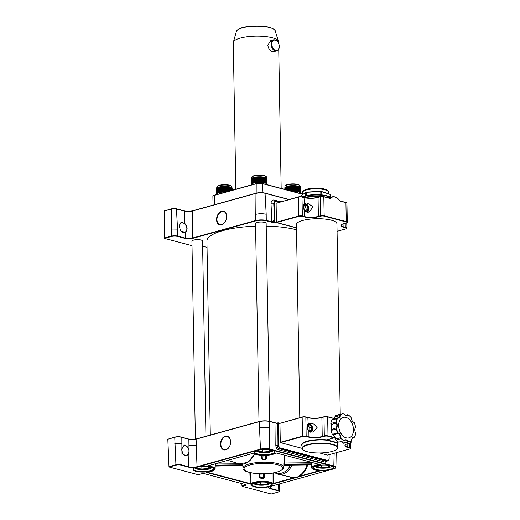 <?xml version="1.0" encoding="UTF-8"?>
<svg xmlns="http://www.w3.org/2000/svg" width="520" height="520" viewBox="0 0 520 520"><rect width="100%" height="100%" fill="white"/><g stroke="black" fill="none" stroke-linecap="round" stroke-linejoin="round"><path stroke-width="0.78" d="M285.24 185.855L285.695 185.419A7.137 1.931 -1 0 1 297.694 184.418A7.137 1.931 -1 0 1 299.397 185.178L299.871 185.601A7.625 2.061 179 0 0 298.051 184.789A7.625 2.061 179 0 0 285.24 185.855A7.625 2.061 179 0 0 284.947 186.44L284.96 187.441M300.203 187.323L300.183 186.173A7.625 2.061 179 0 0 299.871 185.601M284.837 187.869L284.85 189.404L284.875 187.694M285.545 186.986L285.76 189.638L285.935 186.803L285.981 189.703M285.994 186.752L286.234 189.768M286.26 186.641L286.507 189.839M286.546 186.531L286.806 189.917M286.858 186.427L287.125 190.002M287.196 186.329L287.469 190.093M217.042 186.628L217.497 186.192A7.137 1.931 -1 0 1 229.495 185.192A7.137 1.931 -1 0 1 231.198 185.952L231.667 186.368A7.625 2.061 179 0 0 229.847 185.556A7.625 2.061 179 0 0 217.042 186.628A7.625 2.061 179 0 0 216.743 187.213L216.762 188.214M232.005 188.025L231.985 186.947A7.625 2.061 179 0 0 231.667 186.368M217.113 193.635A7.625 2.061 -1 0 0 217.048 193.713L217.412 193.323M217.347 187.759L217.49 193.336A7.625 2.061 -1 0 1 217.607 193.264M217.555 187.642L217.692 193.219A7.625 2.061 -1 0 1 217.828 193.147M217.796 187.525L217.919 193.102A7.625 2.061 -1 0 1 218.075 193.031M218.062 187.408L218.16 192.985A7.625 2.061 -1 0 1 218.348 192.92M218.348 187.304L218.458 192.881A7.625 2.061 -1 0 1 218.641 192.816M218.66 187.2L218.758 192.77A7.625 2.061 -1 0 1 218.959 192.712M218.992 187.103L219.089 192.673A7.625 2.061 -1 0 1 219.297 192.614M251.752 177.002L252.207 176.566A7.137 1.931 -1 0 1 264.206 175.565A7.137 1.931 -1 0 1 265.909 176.326L266.383 176.748A7.625 2.061 179 0 0 264.563 175.929A7.625 2.061 179 0 0 251.752 177.002A7.625 2.061 179 0 0 251.459 177.587L251.472 178.588M266.714 178.471L266.695 177.32A7.625 2.061 179 0 0 266.383 176.748M252.057 178.133L252.2 183.716A7.625 2.061 -1 0 1 252.323 183.638M252.272 178.016L252.408 183.593A7.625 2.061 -1 0 1 252.544 183.521M252.512 177.899L252.636 183.475A7.625 2.061 -1 0 1 252.785 183.404M252.772 177.781L252.869 183.358A7.625 2.061 -1 0 1 253.058 183.294M253.058 177.678L253.175 183.255A7.625 2.061 -1 0 1 253.357 183.19M253.37 177.573L253.468 183.144A7.625 2.061 -1 0 1 253.675 183.086M253.708 177.476L253.806 183.047A7.625 2.061 -1 0 1 254.014 182.988M300.333 187.525L300.307 193.083A7.625 2.061 -1 0 1 300.307 193.141L300.307 193.115M300.079 192.576L300.092 187.037L300.19 192.608M299.949 192.452L299.949 186.914L300.047 192.491M299.598 192.218L299.585 186.68L299.676 192.335A7.625 2.061 -1 0 1 299.786 192.406L299.676 192.335M299.786 192.335L299.78 186.797L299.877 192.368M299.475 192.225A7.625 2.061 -1 0 1 299.598 192.29L299.585 186.68M299.383 192.108L299.143 186.544L299.24 192.114A7.625 2.061 -1 0 1 299.383 192.179L299.24 192.114M299.143 192.004L298.889 186.44L298.987 192.01A7.625 2.061 -1 0 1 299.143 192.069L298.987 192.01M298.877 191.906L298.603 186.336L298.701 191.906A7.625 2.061 -1 0 1 298.877 191.971L298.701 191.906M298.584 191.808L298.298 186.244L298.396 191.815A7.625 2.061 -1 0 1 298.584 191.867L298.396 191.815M266.844 178.711L266.819 184.23A7.625 2.061 -1 0 1 266.819 184.281L266.838 184.639M266.689 183.846L266.591 183.794A7.625 2.061 -1 0 0 266.513 183.722L266.604 178.185L266.591 183.722M266.461 183.599L266.461 178.061L266.558 183.631M266.298 183.482L266.292 177.944L266.389 183.514M266.11 183.365L265.889 177.794L265.986 183.372A7.625 2.061 -1 0 1 266.11 183.436L265.986 183.372M265.896 183.255L265.655 177.684L265.752 183.261A7.625 2.061 -1 0 1 265.896 183.326L265.752 183.261M265.655 183.15L265.401 177.58L265.499 183.157A7.625 2.061 -1 0 1 265.655 183.216L265.499 183.157M265.389 183.053L265.115 177.483L265.213 183.053A7.625 2.061 -1 0 1 265.389 183.112L265.213 183.053M265.096 182.956L264.81 177.385L264.908 182.962A7.625 2.061 -1 0 1 265.096 183.014L264.908 182.962M231.822 190.353L231.888 187.811L231.933 190.327M231.699 190.392L231.751 187.688L231.797 190.365M231.536 190.437L231.582 187.571L231.628 190.411M231.355 190.483L231.172 187.421L231.231 190.522M231.14 190.541L230.945 187.311L231.004 190.587M230.906 190.613L230.685 187.207L230.75 190.651M230.639 190.684L230.406 187.109L230.471 190.73M230.353 190.762L230.1 187.011L230.165 190.814M230.042 190.853L230.016 186.947L230.087 190.84M276.731 50.927L272.5 51.688C269.88 50.772 268.327 48.607 267.846 45.208L270.79 40.56L273.637 39.773C276.887 39.676 278.792 41.86 279.351 46.312C279.325 48.757 278.447 50.297 276.731 50.927A5.792 3.848 -105.5 0 1 271.161 44.285A5.792 3.848 -105.5 0 1 273.637 39.773M278.636 43.121L278.616 41.893A22.672 6.136 179 0 0 278.531 41.386A22.672 6.136 179 0 0 272.259 37.759A22.672 6.136 179 0 0 248.274 36.634A22.672 6.136 179 0 0 233.344 42.178A22.672 6.136 179 0 0 233.272 42.679L235.833 189.241M302.425 194.214L262.828 183.742A4.823 1.306 179 0 0 256.009 183.82L214.357 195.37A4.823 1.306 179 0 0 213.07 195.969L213.343 195.708A4.537 1.228 -1 0 1 214.552 195.143L256.204 183.593A4.537 1.228 -1 0 1 262.62 183.521L302.425 194.044M213.07 195.969A4.823 1.306 179 0 0 212.881 196.339L213.031 205.127M230.016 186.947L229.84 190.905M219.31 186.979L219.44 192.576A7.625 2.061 -1 0 1 219.661 192.524L219.564 186.953L219.44 192.53M219.681 186.894L219.811 192.491A7.625 2.061 -1 0 1 220.038 192.439L219.941 186.869L219.811 192.446M220.077 186.817L220.175 192.387A7.625 2.061 -1 0 1 220.441 192.361L220.344 186.791L220.194 192.368M220.48 186.739L220.597 192.328A7.625 2.061 -1 0 1 220.85 192.29L220.753 186.719L220.597 192.29M220.909 186.674L221.019 192.264A7.625 2.061 -1 0 1 221.28 192.225L221.182 186.654L221.019 192.225M221.358 186.628L221.455 192.198A7.625 2.061 -1 0 1 221.722 192.166M221.793 186.563L221.897 192.147A7.625 2.061 -1 0 1 222.17 192.114L222.072 186.544L221.897 192.12M222.248 186.518L222.352 192.094A7.625 2.061 -1 0 1 222.631 192.075L222.534 186.498L222.352 192.075M222.716 186.485L222.814 192.042A7.625 2.061 -1 0 1 223.1 192.036L223.002 186.466L223.1 192.036M223.191 186.453L223.288 192.017A7.625 2.061 -1 0 1 223.574 192.01L223.184 186.446L223.574 192.01M223.665 186.427L223.763 191.997A7.625 2.061 -1 0 1 224.049 191.99L223.665 186.427L224.049 191.99M224.139 186.414L224.237 191.984A7.625 2.061 -1 0 1 224.53 191.978L224.432 186.407M224.906 186.4L224.718 191.978A7.625 2.061 -1 0 1 225.004 191.978L224.906 186.4L224.718 191.978M225.388 186.407L225.192 191.978A7.625 2.061 -1 0 1 225.485 191.984L225.388 186.407L225.192 191.978M225.674 191.984L225.862 186.414L225.674 191.984A7.625 2.061 -1 0 1 225.914 191.99M226.33 186.433L226.142 191.932M226.792 186.459L226.603 191.802M227.24 186.498L227.052 191.678M227.682 186.537L227.494 191.555M228.118 186.589L227.929 191.438M228.586 191.25L228.261 186.635L228.345 191.321M228.93 186.713L228.742 191.211M229.353 191.042L229.053 186.764L229.131 191.1M229.71 190.944L229.424 186.843L229.495 191.003M264.732 177.32L264.583 182.871M254.02 177.359L254.156 182.956A7.625 2.061 -1 0 1 254.371 182.897L254.274 177.327L254.15 182.904M254.397 177.268L254.52 182.864A7.625 2.061 -1 0 1 254.755 182.812L254.657 177.242L254.52 182.819M254.787 177.19L254.911 182.78A7.625 2.061 -1 0 1 255.151 182.734M255.197 177.112L255.314 182.708A7.625 2.061 -1 0 1 255.567 182.663L255.469 177.093L255.314 182.669M255.619 177.047L255.73 182.637A7.625 2.061 -1 0 1 255.989 182.598L255.892 177.028L255.73 182.605M256.067 177.002L256.165 182.572A7.625 2.061 -1 0 1 256.432 182.54M256.503 176.936L256.607 182.52A7.625 2.061 -1 0 1 256.887 182.488L256.789 176.917L256.607 182.494M256.971 176.897L257.069 182.475A7.625 2.061 -1 0 1 257.342 182.448M257.433 176.858L257.53 182.416A7.625 2.061 -1 0 1 257.81 182.41L257.712 176.839L257.81 182.41M257.901 176.826L257.998 182.39A7.625 2.061 -1 0 1 258.284 182.383L257.901 176.819L258.284 182.383M258.375 176.806L258.472 182.377A7.625 2.061 -1 0 1 258.765 182.364M258.856 176.787L258.954 182.358A7.625 2.061 -1 0 1 259.24 182.351L259.142 176.781M259.623 176.774L259.428 182.351A7.625 2.061 -1 0 1 259.721 182.351L259.623 176.781L259.428 182.351M260.097 176.781L259.909 182.351A7.625 2.061 -1 0 1 260.195 182.358L260.097 176.781L259.909 182.351M260.572 176.787L260.383 182.358A7.625 2.061 -1 0 1 260.669 182.37L260.572 176.8L260.383 182.358M261.137 182.37L260.754 176.806L260.851 182.377A7.625 2.061 -1 0 1 261.137 182.39L260.851 182.377M261.593 182.397L261.222 176.833L261.32 182.403A7.625 2.061 -1 0 1 261.593 182.422L261.32 182.403M262.041 182.429L261.677 176.865L261.775 182.436A7.625 2.061 -1 0 1 262.041 182.455L261.775 182.436M262.483 182.468L262.119 176.904L262.217 182.475A7.625 2.061 -1 0 1 262.483 182.5L262.217 182.475M262.906 182.52L262.555 176.95L262.652 182.52A7.625 2.061 -1 0 1 262.906 182.553L262.652 182.52M263.315 182.572L262.977 177.008L263.075 182.578A7.625 2.061 -1 0 1 263.315 182.618L263.075 182.578M263.712 182.637L263.38 177.067L263.478 182.644A7.625 2.061 -1 0 1 263.712 182.683L263.478 182.644M264.089 182.708L263.764 177.138L263.861 182.708A7.625 2.061 -1 0 1 264.089 182.754L263.861 182.708M264.446 182.78L264.134 177.216L264.231 182.786A7.625 2.061 -1 0 1 264.446 182.839L264.231 182.786M298.22 186.173L298.07 191.724M287.833 190.19L287.762 186.18L287.612 190.131M288.217 190.287L288.145 186.095L287.983 190.229M288.62 190.398L288.542 186.017L288.373 190.333M289.036 190.508L288.958 185.946L288.782 190.437M289.464 190.619L289.38 185.881L289.204 190.554M289.543 185.842L289.906 190.736M290.004 185.803L290.361 190.859M290.459 185.75L290.829 190.983M290.921 185.712L291.298 191.107M291.389 185.679L291.772 191.23M291.863 185.653L291.961 191.224A7.625 2.061 -1 0 1 292.253 191.217L291.863 185.653L292.253 191.217M292.344 185.64L292.442 191.211A7.625 2.061 -1 0 1 292.728 191.211L292.63 185.633M293.111 185.633L292.916 191.204A7.625 2.061 -1 0 1 293.209 191.204L293.111 185.633L292.916 191.204M293.586 185.633L293.397 191.204A7.625 2.061 -1 0 1 293.683 191.211L293.586 185.64L293.397 191.204M294.158 191.211L293.774 185.64L293.872 191.217A7.625 2.061 -1 0 1 294.158 191.224L293.872 191.217M294.528 185.666L294.339 191.23A7.625 2.061 -1 0 1 294.625 191.243L294.528 185.672L294.339 191.23M294.99 185.692L294.808 191.256A7.625 2.061 -1 0 1 295.081 191.275L295.081 191.275M295.529 191.282L295.165 185.718L295.262 191.289A7.625 2.061 -1 0 1 295.529 191.315L295.262 191.289M295.887 185.77L295.704 191.328A7.625 2.061 -1 0 1 295.971 191.353L295.874 185.783L295.704 191.328M296.394 191.373L296.043 185.803L296.14 191.38A7.625 2.061 -1 0 1 296.394 191.412L296.14 191.38M296.803 191.425L296.465 185.861L296.562 191.431A7.625 2.061 -1 0 1 296.803 191.471L296.562 191.431M297.2 191.49L296.868 185.926L296.966 191.497A7.625 2.061 -1 0 1 297.2 191.536L296.966 191.497M297.577 191.561L297.252 185.991L297.349 191.561A7.625 2.061 -1 0 1 297.577 191.607L297.349 191.561M297.934 191.639L297.622 186.069L297.719 191.639A7.625 2.061 -1 0 1 297.934 191.692L297.719 191.639M261.502 176.839L261.599 182.41M232.083 188.162L232.167 190.261L232.135 188.338M294.06 185.647L294.158 191.217M302.101 196.917A15.633 4.231 -1 0 1 304.681 195.994A15.633 4.231 -1 0 1 330.428 197.34M330.389 197.347A15.918 4.309 179 0 0 304.486 196.216A15.918 4.309 179 0 0 302.289 196.969M332.079 451.432A17.557 4.752 179 0 0 336.759 449.248A17.557 4.752 179 0 0 328.939 443.989A17.557 4.752 179 0 0 307.697 444.984A17.557 4.752 179 0 0 303.062 449.839A17.557 4.752 179 0 0 332.079 451.432M303.062 449.839L302.776 449.585A17.849 4.83 -1 0 1 302.036 448.24A17.849 4.83 -1 0 1 307.489 444.652A17.849 4.83 -1 0 1 326.82 443.365A17.849 4.83 -1 0 1 337.727 447.616A17.849 4.83 -1 0 1 337.031 448.988L336.759 449.248M337.727 447.616L337.675 444.464A17.849 4.83 179 0 0 336.55 442.819L326.644 440.2A17.849 4.83 179 0 0 307.437 441.493A17.849 4.83 179 0 0 301.977 445.081L302.036 448.24M301.99 445.679A18.135 4.907 -1 0 1 307.229 441.162A18.135 4.907 -1 0 1 326.768 439.849L336.81 442.5A18.135 4.907 -1 0 1 337.682 445.055M336.759 442.488L336.55 442.819M309.303 431.652A4.05 2.698 74.5 0 0 309.94 431.918A4.05 2.698 74.5 0 0 312.683 429.156A4.05 2.698 74.5 0 0 311.695 425.607A4.05 2.698 74.5 0 0 309.803 424.119A4.05 2.698 74.5 0 0 307.365 425.51M307.976 424.132A4.342 2.886 -105.5 0 1 308.503 423.897A4.342 2.886 -105.5 0 1 309.595 423.897A4.342 2.886 -105.5 0 1 311.617 425.49A4.342 2.886 -105.5 0 1 311.656 425.549M304.792 197.607A17.557 4.752 -1 0 1 320.736 196.56M325.663 197.132A17.557 4.752 -1 0 1 328.699 197.815M320.034 196.709A17.849 4.83 179 0 0 305.233 197.691M305.468 211.562A4.05 2.698 74.5 0 0 306.098 211.828A4.05 2.698 74.5 0 0 308.841 209.06A4.05 2.698 74.5 0 0 307.853 205.511A4.05 2.698 74.5 0 0 305.962 204.029A4.05 2.698 74.5 0 0 303.524 205.413M304.135 204.042A4.342 2.886 -105.5 0 1 304.661 203.801A4.342 2.886 -105.5 0 1 305.753 203.808A4.342 2.886 -105.5 0 1 307.775 205.394A4.342 2.886 -105.5 0 1 307.814 205.452M317.2 427.804L312.917 432.185L308.282 430.521A4.823 3.211 -105.5 0 1 307.222 426.94A4.823 3.211 -105.5 0 1 308.165 423.891L309.381 423.15L314.034 424.106L317.2 427.804M307.249 212.258L309.075 212.089L313.163 206.778L307.086 202.969L305.539 203.06L304.324 203.801A4.823 3.211 74.5 0 0 304.44 210.431L307.249 212.258M353.476 429.579A10.614 7.059 74.5 0 0 343.272 417.404A10.614 7.059 74.5 0 0 338.741 425.678A10.614 7.059 74.5 0 0 348.94 437.86A10.614 7.059 74.5 0 0 353.476 429.579M343.232 417.411A10.614 7.059 74.5 0 0 343.2 417.424A10.614 7.059 74.5 0 0 338.669 425.698A10.614 7.059 74.5 0 0 348.875 437.879A10.614 7.059 74.5 0 0 348.907 437.866M355.589 427.167A14.183 9.431 74.5 0 0 354.237 422.572A4.777 3.179 -105.5 0 1 352.241 420.894A4.777 3.179 -105.5 0 1 351.084 417.488A14.183 9.431 74.5 0 0 347.984 414.908A4.777 3.179 -105.5 0 1 343.629 413.757A14.183 9.431 74.5 0 0 340.587 414.713A4.777 3.179 -105.5 0 1 337.584 418.165A14.183 9.431 74.5 0 0 336.382 422.091A4.777 3.179 -105.5 0 1 336.486 428.129A14.183 9.431 74.5 0 0 337.838 432.725A4.777 3.179 -105.5 0 1 340.99 437.808A14.183 9.431 74.5 0 0 344.091 440.388A4.777 3.179 -105.5 0 1 348.446 441.538A14.183 9.431 74.5 0 0 351.488 440.583A4.777 3.179 -105.5 0 1 351.494 440.44A4.777 3.179 -105.5 0 1 354.49 437.132A14.183 9.431 74.5 0 0 355.693 433.206A4.777 3.179 -105.5 0 1 354.835 429.513A4.777 3.179 -105.5 0 1 355.589 427.167L355.466 427.544A4.485 2.983 74.5 0 0 354.829 429.585M276.107 203.261L298.311 196.931A2.607 0.702 -1 0 1 301.997 196.892L304.005 197.425A9.938 2.691 179 0 0 318.052 197.262L320.138 196.683A2.607 0.702 -1 0 1 323.817 196.644L329.849 198.237A10.771 7.163 -105.5 0 1 332.124 196.865A10.771 7.163 -105.5 0 1 334.822 196.879A10.771 7.163 -105.5 0 1 339.846 200.824A10.771 7.163 -105.5 0 1 339.885 200.876L345.924 202.488A2.607 0.702 -1 0 1 346.541 202.768L346.827 203.014A2.893 0.78 179 0 0 346.132 202.709L340.028 201.091A10.485 6.968 74.5 0 0 339.924 200.935A10.485 6.968 74.5 0 0 330.135 198.478L324.031 196.865A2.893 0.78 179 0 0 319.943 196.911L317.856 197.489A9.646 2.613 -1 0 1 304.219 197.645L302.211 197.113A2.893 0.78 179 0 0 298.116 197.158L276.107 203.261L276.439 222.203L298.447 216.106A2.893 0.78 -1 0 1 302.536 216.053L304.551 216.587A9.646 2.613 179 0 0 318.188 216.431L320.268 215.858A2.893 0.78 -1 0 1 324.363 215.806L346.463 221.65A2.893 0.78 -1 0 1 347.276 222.183A2.893 0.78 -1 0 1 347.165 222.404L346.892 222.664A2.607 0.702 179 0 0 346.262 221.988L324.161 216.144A2.607 0.702 179 0 0 320.476 216.19L318.396 216.762A9.938 2.691 -1 0 1 304.343 216.925L302.334 216.392A2.607 0.702 179 0 0 298.649 216.437L276.647 222.534L296.471 227.78M340.256 414.232L336.934 223.853A20.261 5.479 179 0 0 324.552 219.031A20.261 5.479 179 0 0 302.608 220.487A20.261 5.479 179 0 0 296.413 224.562L299.786 417.684M305.611 195.754L305.812 192.413L300.619 196.086L306.124 192.127L320.938 191.282L330.44 194.506L321.555 191.633L321.952 194.903M302.562 197.041A15.918 4.309 -1 0 1 304.493 196.404A15.918 4.309 -1 0 1 330.187 197.405M305.507 197.451A12.545 3.393 -1 0 1 306.833 197.022A12.545 3.393 -1 0 1 323.44 196.56M323.791 196.638A12.545 3.393 -1 0 1 325.28 197.028M334.191 418.626L327.873 416.956A2.893 0.78 179 0 0 323.784 417.001L321.698 417.579A9.646 2.613 -1 0 1 308.061 417.736L306.053 417.203A2.893 0.78 179 0 0 301.958 417.248L279.949 423.351L280.28 442.494L279.942 423.462L278.265 423.02L278.655 445.029A2.607 1.736 74.5 0 0 280.501 448.019L327.386 460.415A2.607 1.736 74.5 0 0 329.147 458.634A2.607 1.736 74.5 0 0 329.154 458.387L329.089 454.695M276.439 222.203L276.101 203.177M280.28 442.299L302.289 436.196A2.893 0.78 -1 0 1 306.377 436.15L308.392 436.683A9.646 2.613 179 0 0 322.03 436.527L324.11 435.949A2.893 0.78 -1 0 1 328.204 435.903L334.243 437.502A56.673 37.694 74.5 0 0 335.179 437.899M349.817 441.616L350.304 441.747A2.893 0.78 -1 0 1 351.117 442.273A2.893 0.78 -1 0 1 351.007 442.494L350.734 442.754A2.607 0.702 179 0 0 350.103 442.084L349.102 441.818M326.768 439.849L334.029 437.834L328.003 436.241A2.607 0.702 179 0 0 324.317 436.28L322.238 436.859A9.938 2.691 -1 0 1 308.185 437.015L306.176 436.488A2.607 0.702 179 0 0 302.497 436.527L280.488 442.631L302.042 448.331M319.572 452.966L327.639 455.098L349.648 448.994A2.607 0.702 179 0 0 350.337 448.669A2.607 0.702 179 0 0 349.713 448L347.704 447.466A9.938 2.691 -1 0 1 345.306 444.893A9.938 2.691 -1 0 1 347.951 443.657L350.038 443.079A2.607 0.702 179 0 0 350.734 442.754M336.81 442.5L338.533 442.026M337.064 231.322L345.8 228.904A2.607 0.702 179 0 0 346.496 228.579A2.607 0.702 179 0 0 345.872 227.903L343.863 227.37A9.938 2.691 -1 0 1 341.465 224.803A9.938 2.691 -1 0 1 344.11 223.567L346.197 222.989A2.607 0.702 179 0 0 346.892 222.664M341.614 224.666A9.646 2.613 179 0 0 341.361 225.277A9.646 2.613 179 0 0 344.065 227.039L346.073 227.565A2.893 0.78 -1 0 1 346.885 228.092A2.893 0.78 -1 0 1 346.769 228.319L346.496 228.579M347.276 222.183L346.944 203.236A2.893 0.78 179 0 0 346.827 203.014M300.514 196.709L300.658 195.994M300.508 196.346L300.632 196.709M319.67 194.714L320.834 194.649L320.781 191.49L306.703 192.296L306.755 195.455L307.132 195.429M330.486 197.321L330.44 194.506M279.949 423.351L302.153 417.027A2.607 0.702 -1 0 1 305.838 416.981L307.846 417.515A9.938 2.691 179 0 0 321.893 417.359L323.98 416.78A2.607 0.702 -1 0 1 327.659 416.735L334.301 418.49M345.456 444.762A9.646 2.613 179 0 0 345.202 445.374A9.646 2.613 179 0 0 347.906 447.129L349.915 447.662A2.893 0.78 -1 0 1 350.727 448.188A2.893 0.78 -1 0 1 350.61 448.409L350.337 448.669M335.296 438.36A56.966 37.889 -105.5 0 1 334.029 437.834L334.243 437.502M335.433 439.107L340.568 437.684A4.485 2.983 74.5 0 0 338.221 433.355L333.079 434.785A4.485 2.983 -105.5 0 1 334.353 436.059A4.485 2.983 -105.5 0 1 335.433 439.107L335.433 439.348A4.777 3.179 74.5 0 0 334.315 436M332.332 434.337L337.467 432.913A14.469 9.627 -105.5 0 1 336.245 429.013L331.103 430.437A14.469 9.627 74.5 0 0 332.332 434.337L332.28 434.265A14.183 9.431 -105.5 0 1 330.935 429.669L336.193 427.869A4.485 2.983 74.5 0 0 336.388 423.072L331.253 424.496A4.485 2.983 -105.5 0 1 331.695 427.187A4.485 2.983 -105.5 0 1 331.052 429.293M331.689 427.258A4.777 3.179 74.5 0 0 330.831 423.631L331.253 424.496M352.203 420.836A4.485 2.983 74.5 0 0 353.438 422.058L354.237 422.572M345.728 415.272L347.796 414.7A14.469 9.627 -105.5 0 1 350.474 416.8L351.084 417.488M341.959 413.764L336.824 415.188A14.469 9.627 74.5 0 0 335.114 415.942L340.249 414.518A14.469 9.627 -105.5 0 1 341.959 413.764A14.469 9.627 -105.5 0 1 342.81 413.589L343.629 413.757A4.485 2.983 74.5 0 0 346.736 415.246A4.485 2.983 74.5 0 0 347.152 415.084L346.294 415.318M331.78 420.069A14.469 9.627 74.5 0 0 330.837 423.481L335.972 422.058A14.469 9.627 -105.5 0 1 336.915 418.646L331.78 420.069L332.059 419.582L337.46 417.957A4.485 2.983 74.5 0 0 338.26 417.898A4.485 2.983 74.5 0 0 340.087 415.5L334.951 416.929A4.485 2.983 -105.5 0 1 333.84 418.964M341.185 438.613L336.043 440.037A14.469 9.627 74.5 0 0 338.722 442.137L343.863 440.713A14.469 9.627 -105.5 0 1 341.185 438.613L340.99 437.808M340.788 441.565A4.485 2.983 -105.5 0 1 342.888 443.079L348.023 441.656A4.485 2.983 74.5 0 0 344.923 440.167A4.485 2.983 74.5 0 0 344.507 440.329L343.863 440.713M352.677 437.873L354.198 437.457A4.485 2.983 74.5 0 0 353.399 437.515A4.485 2.983 74.5 0 0 351.566 439.913L351.41 440.895A14.469 9.627 -105.5 0 1 349.694 441.656A14.469 9.627 -105.5 0 1 348.842 441.825L343.707 443.255A14.469 9.627 74.5 0 0 344.559 443.079L349.694 441.656M355.693 433.206L355.687 433.355A14.469 9.627 -105.5 0 1 354.738 436.768L354.49 437.132M308.834 209.131A4.342 2.886 -105.5 0 1 308.828 209.203A4.342 2.886 -105.5 0 1 306.982 212.167A4.342 2.886 -105.5 0 1 306.872 212.199L306.982 212.167M304.74 210.574L303.478 207.136L304.779 204.49L307.327 205.276L308.588 208.722L307.288 211.367L304.74 210.574M305.558 210.678L306.267 209.222L305.13 206.096L307.002 205.576L304.681 204.861L303.517 207.239M305.13 206.096L304.213 205.816M306.267 209.222L308.146 208.702L307.002 205.576L307.327 205.276M304.675 210.399L306.969 211.114L308.146 208.702L308.588 208.722M312.676 429.221A4.342 2.886 -105.5 0 1 312.669 429.293A4.342 2.886 -105.5 0 1 310.824 432.263A4.342 2.886 -105.5 0 1 310.713 432.289M307.697 429.208L307.632 425.666L309.81 424.482L312.052 426.835L312.117 430.372L309.933 431.561L307.697 429.208M309.406 430.963L309.829 430.736L309.771 427.518L311.649 426.998L309.608 424.86L307.639 425.932M309.771 427.518L308.048 425.711M309.829 430.736L311.701 430.216L311.649 426.998L312.052 426.835M307.697 429.163L309.725 431.294L312.117 430.372M304.681 204.861L304.779 204.49M309.608 424.86L309.81 424.482M326.644 440.2L326.865 439.875M306.124 192.127L305.812 192.413L306.703 192.296L306.124 192.127M306.748 195.507L305.702 195.734M320.938 191.282L321.555 191.633L320.938 191.282M321.698 194.877L320.808 194.792M347.152 415.084L347.796 414.7M348.842 441.825L348.446 441.538M348.023 441.656L348.354 441.656M343.707 443.255L342.888 443.079M336.915 418.646L337.584 418.165M340.087 415.5L340.249 414.518M335.114 415.942L334.951 416.929M335.439 439.368L336.043 440.037M338.221 433.355L337.467 432.913M332.351 434.401L333.079 434.785M330.928 429.604L331.103 430.437M336.245 429.013L336.486 428.129M336.388 423.072L335.972 422.058M221.559 224.757A7.046 4.83 107.4 0 1 216.547 219.427A7.046 4.83 107.4 0 1 221.663 211.296A7.046 4.83 107.4 0 1 226.661 217.152A7.046 4.83 107.4 0 1 225.264 221.618A7.046 4.83 107.4 0 1 221.559 224.757M226.655 217.197A6.754 4.635 -72.6 0 0 223.828 211.64A6.754 4.635 -72.6 0 0 221.864 211.633A6.754 4.635 -72.6 0 0 217.067 218.069A6.754 4.635 -72.6 0 0 219.797 224.536A6.754 4.635 -72.6 0 0 221.767 224.542A6.754 4.635 -72.6 0 0 225.29 221.578M225.823 449.846A7.046 4.966 102.2 0 1 220.467 444.431A7.046 4.966 102.2 0 1 225.244 436.202A7.046 4.966 102.2 0 1 230.522 443.32A7.046 4.966 102.2 0 1 230.197 444.815A7.046 4.966 102.2 0 1 225.823 449.846M230.516 443.339A6.754 4.764 -77.8 0 0 227.162 436.469A6.754 4.764 -77.8 0 0 225.459 436.527A6.754 4.764 -77.8 0 0 220.903 443.241A6.754 4.764 -77.8 0 0 224.308 449.67A6.754 4.764 -77.8 0 0 226.011 449.605A6.754 4.764 -77.8 0 0 230.204 444.795M182.637 453.55L185.224 455.748L186.563 455.754L188.546 453.772C189.085 451.711 189.098 450.184 188.591 449.176C187.798 447.057 186.706 445.816 185.328 445.458L183.989 445.451L181.61 449.15L184.775 445.036L188.981 449.053L188.936 453.895L186.114 456.072L182.78 453.798L181.603 449.274M180.667 230.9L182.994 232.577L184.314 232.583L185.425 231.92C187.876 229.977 186.908 226.057 184.6 223.808L182.533 222.443L181.214 222.43L179.088 225.797M253.597 483.347A8.392 2.269 179 0 0 253.89 483.73A8.392 2.269 179 0 0 267.761 484.49A8.392 2.269 179 0 0 269.997 483.45A8.392 2.269 179 0 0 270.276 483.06M270.368 483.093A8.684 2.346 -1 0 1 270.27 483.191L269.997 483.45M194.987 467.857A8.392 2.269 179 0 0 195.28 468.234A8.392 2.269 179 0 0 209.15 468.995A8.392 2.269 179 0 0 211.386 467.954A8.392 2.269 179 0 0 211.666 467.565M211.75 467.597A8.684 2.346 -1 0 1 211.66 467.695L211.386 467.954M256.432 450.814A8.392 2.269 179 0 0 256.731 451.197A8.392 2.269 179 0 0 270.601 451.958A8.392 2.269 179 0 0 272.838 450.912A8.392 2.269 179 0 0 273.117 450.522M273.208 450.554A8.684 2.346 -1 0 1 273.111 450.651L272.838 450.912M315.048 466.317A8.392 2.269 179 0 0 315.341 466.694A8.392 2.269 179 0 0 329.212 467.454A8.392 2.269 179 0 0 331.448 466.407A8.392 2.269 179 0 0 331.728 466.024M331.812 466.057A8.684 2.346 -1 0 1 331.721 466.147L331.448 466.407M315.445 465.666A11.479 3.107 179 0 0 312.416 468.839A11.479 3.107 179 0 0 320.411 470.815L273.143 483.925A11.479 3.107 179 0 0 265.219 481.78A11.479 3.107 179 0 0 253.994 482.703A11.479 3.107 179 0 0 250.887 484.178L205.959 472.297A11.479 3.107 179 0 0 214.383 469.996A11.479 3.107 179 0 0 206.356 466.265L253.624 453.161A11.479 3.107 179 0 0 253.806 453.336A11.479 3.107 179 0 0 264.856 455.377A11.479 3.107 179 0 0 275.834 452.953A11.479 3.107 179 0 0 275.88 452.907L320.814 464.789A11.479 3.107 179 0 0 315.445 465.666M312.416 468.839L312.124 468.572A11.778 3.185 -1 0 1 311.636 467.721A11.778 3.185 -1 0 1 315.237 465.322A11.778 3.185 -1 0 1 319.761 464.51M250.672 472.765L250.998 483.535A11.778 3.185 -1 0 1 253.786 482.359A11.778 3.185 -1 0 1 273.072 483.288L273.046 472.973M250.998 483.535L250.64 483.392L250.887 484.178M210.457 471.192A10.231 2.769 -1 0 1 198.081 471.77A10.231 2.769 -1 0 1 193.525 468.709A10.231 2.769 -1 0 1 196.255 467.435A10.231 2.769 -1 0 1 213.155 468.364A10.231 2.769 -1 0 1 210.457 471.192M193.681 468.572A9.932 2.684 179 0 0 193.421 469.17A9.932 2.684 179 0 0 199.446 471.556A9.932 2.684 179 0 0 210.243 470.847A9.932 2.684 179 0 0 213.278 468.825A9.932 2.684 179 0 0 212.999 468.234M271.914 454.155A10.238 2.769 -1 0 1 259.428 454.721A10.238 2.769 -1 0 1 255.028 451.607A10.238 2.769 -1 0 1 257.692 450.392A10.238 2.769 -1 0 1 274.553 451.269A10.238 2.769 -1 0 1 271.914 454.155M255.183 451.477A9.932 2.684 179 0 0 254.872 452.14A9.932 2.684 179 0 0 260.897 454.532A9.932 2.684 179 0 0 271.694 453.817A9.932 2.684 179 0 0 274.729 451.796A9.932 2.684 179 0 0 274.391 451.146M330.519 469.651A10.231 2.769 -1 0 1 318.142 470.229A10.231 2.769 -1 0 1 313.586 467.162A10.231 2.769 -1 0 1 316.316 465.894A10.231 2.769 -1 0 1 333.216 466.824A10.231 2.769 -1 0 1 330.519 469.651M313.742 467.025A9.932 2.684 179 0 0 313.482 467.63A9.932 2.684 179 0 0 319.507 470.015A9.932 2.684 179 0 0 330.304 469.307A9.932 2.684 179 0 0 333.34 467.285A9.932 2.684 179 0 0 333.06 466.694M269.074 486.688A10.238 2.769 -1 0 1 256.594 487.26A10.238 2.769 -1 0 1 252.187 484.146A10.238 2.769 -1 0 1 254.858 482.931A10.238 2.769 -1 0 1 271.713 483.801A10.238 2.769 -1 0 1 269.074 486.688M252.343 484.016A9.932 2.684 179 0 0 252.031 484.679A9.932 2.684 179 0 0 258.057 487.065A9.932 2.684 179 0 0 268.853 486.356A9.932 2.684 179 0 0 271.889 484.334A9.932 2.684 179 0 0 271.55 483.678M205.946 436.267L202.534 241A5.304 1.437 179 0 0 199.297 239.733A5.304 1.437 179 0 0 193.544 240.117A5.304 1.437 179 0 0 191.925 241.183L195.383 439.166M269.601 421.317L266.149 223.359A5.304 1.437 179 0 0 262.906 222.099A5.304 1.437 179 0 0 257.159 222.475A5.304 1.437 179 0 0 255.535 223.548L258.993 421.558M296.511 229.801A52.098 14.099 179 0 0 266.195 226.115M255.58 226.181A52.098 14.099 179 0 0 222.846 230.633A52.098 14.099 179 0 0 206.921 241.105L210.308 435.058M207.428 465.966A11.778 3.185 -1 0 1 215.124 468.851A11.778 3.185 -1 0 1 214.669 469.723L214.383 469.996M215.124 468.851L215.183 465.868A11.889 3.218 179 0 0 215.144 465.589L214.968 463.879M242.821 463.645L242.821 465.244A0.481 0.461 12.6 0 0 242.333 464.822L242.333 463.749M329.141 458.699A2.893 1.924 -105.5 0 1 329.141 458.77A2.893 1.924 -105.5 0 1 327.906 460.753A2.893 1.924 -105.5 0 1 327.184 460.746L280.3 448.351A2.893 1.924 -105.5 0 1 278.245 445.036L277.856 423.026L277.368 423.163L277.173 445.334L275.808 445.315L275.997 424.112L276.679 423.345L269.971 421.577A7.709 2.087 179 0 0 259.077 421.7L195.897 439.218A4.836 1.306 -1 0 1 189.066 439.296L181.363 437.262A4.817 1.3 179 0 0 174.558 437.333L167.817 439.205L168.987 466.7L175.721 464.828A3.829 1.034 -1 0 1 181.123 464.769L188.825 466.804A5.824 1.573 179 0 0 188.832 466.804A5.817 1.573 179 0 0 197.061 466.713L260.24 449.196A6.721 1.82 -1 0 1 269.737 449.085L334.035 466.089A6.721 1.82 -1 0 1 335.913 467.324A6.721 1.82 -1 0 1 335.615 467.863L335.322 468.124A6.409 1.736 179 0 0 333.814 466.427L269.516 449.423A6.409 1.736 179 0 0 260.462 449.527L197.281 467.044A6.136 1.657 -1 0 1 197.281 467.051A6.13 1.657 -1 0 1 188.611 467.149L180.908 465.107A3.517 0.949 179 0 0 175.942 465.166L169.208 467.031L198.205 474.701L200.772 473.987A3.224 0.871 -1 0 1 205.335 473.935L244.855 484.387A3.224 0.871 -1 0 1 245.622 484.731A3.224 0.871 -1 0 1 244.777 485.622A3.231 0.871 -1 0 1 244.77 485.622L242.203 486.33L271.2 494L277.933 492.135A3.517 0.949 179 0 0 278.844 491.719A3.517 0.949 179 0 0 278.018 490.789L270.315 488.748A6.136 1.657 -1 0 1 268.879 487.13A6.136 1.657 -1 0 1 270.471 486.401L333.651 468.884A6.409 1.736 179 0 0 335.322 468.124M288.815 199.563L265.272 193.343A6.721 1.82 179 0 0 255.775 193.447L192.595 210.971A5.817 1.573 -1 0 1 184.366 211.061L176.664 209.027A3.829 1.034 179 0 0 171.256 209.086L164.522 210.951L164.307 238.076L171.041 236.203A4.817 1.3 -1 0 1 177.853 236.132L185.556 238.167A4.836 1.306 179 0 0 192.387 238.089L255.567 220.571A7.709 2.087 -1 0 1 266.461 220.447L271.824 221.864L271.024 203.756A1.931 0.566 177.5 0 0 273.754 203.658L274.469 220.051L273.169 222.203L274.553 221.819L274.235 203.528A2.893 1.924 -105.5 0 1 275.47 201.266A2.893 1.924 -105.5 0 1 276.198 201.272L279.507 202.144M273.832 472.836L273.858 483.321L293.131 477.978A17.849 12.584 102.2 0 1 289.347 476.729M311.727 462.384L311.558 464.315A0.481 0.461 23.5 0 0 311.07 463.86L311.246 462.26M284.694 455.234L284.31 464.165A0.481 0.461 -12 0 0 283.836 464.601L284.232 455.117M261.397 455.293L261.827 458.341L262.802 459.147A21.028 5.688 -1 0 1 265.272 459.128L266.168 458.517L266.546 455.319M307.769 464.601A17.849 12.584 102.2 0 1 299.995 476.073L319.261 470.737M266.955 455.293L266.552 458.757L265.239 459.68A20.547 5.558 179 0 0 262.821 459.7L261.397 458.49L260.949 455.26M265.018 473.772L264.667 477.132L263.308 478.329A11.889 3.218 179 0 0 260.93 478.354L259.526 477.191L259.044 473.759M164.307 238.076L164.515 210.867L171.457 208.852A3.53 0.956 -1 0 1 176.442 208.793L184.145 210.834A6.123 1.657 179 0 0 192.797 210.737A6.123 1.657 179 0 0 192.803 210.737L255.977 193.213A6.422 1.736 -1 0 1 265.05 193.115L289.127 199.478M296.471 227.89L274.762 222.15L273.163 222.593L266.266 220.772A7.429 2.009 179 0 0 255.762 220.889L192.582 238.407A5.115 1.385 -1 0 1 185.354 238.492L177.651 236.457A4.537 1.228 179 0 0 171.243 236.529L164.508 238.394L192.004 245.661M202.625 246.214L207.031 247.377M185.354 238.492L185.302 232.466L180.648 230.874L179.088 225.739L181.136 222.15L184.912 223.542C187.525 226.544 187.798 229.398 185.75 232.089L184.977 232.278M168.981 466.81L167.817 439.205L174.746 437.119A4.537 1.228 -1 0 1 181.155 437.047L188.858 439.082A5.115 1.385 179 0 0 196.086 438.997L259.266 421.479A7.429 2.009 -1 0 1 269.769 421.363L276.666 423.189L278.057 422.799L279.942 423.3M241.885 483.6L241.989 485.992L244.556 485.277A2.931 0.793 179 0 0 244.562 485.277A2.925 0.793 179 0 0 245.453 484.679A2.925 0.793 179 0 0 245.433 484.601M269.042 487A5.824 1.573 179 0 0 268.905 487.331A5.824 1.573 179 0 0 270.536 488.41L278.239 490.445A3.829 1.034 -1 0 1 279.312 491.153A3.829 1.034 -1 0 1 279.136 491.459L278.844 491.719M207.083 472.193L250.198 483.594L249.88 472.582M259.441 473.772L259.909 477.022L260.93 478.354M261.144 473.818L260.884 477.776A12.37 3.348 -1 0 1 263.361 477.75L264.297 476.97L264.647 473.785M215.43 463.749L215.612 465.127A12.37 3.348 -1 0 1 215.566 465.797L215.352 465.238M292.182 464.776A17.368 12.246 102.2 0 1 282.529 474.156A17.368 12.246 102.2 0 1 278.148 474.312L291.856 477.276A17.368 12.246 -77.8 0 0 292.74 477.418C295.678 477.782 297.993 477.139 299.683 475.495A17.368 12.246 -77.8 0 0 307.053 464.613M315.341 466.694L315.055 466.44A8.684 2.346 -1 0 1 314.964 466.349M330.421 465.641L328.556 467.331L321.178 467.909L316.004 466.499L316.817 465.764M316.336 466.193L321.269 467.545L328.322 466.986L329.927 465.53M321.224 465.101L321.178 467.909M328.289 465.257L328.556 467.331M256.731 451.197L256.445 450.944A8.684 2.346 -1 0 1 256.347 450.847M271.817 450.138L269.939 451.834L262.555 452.413L257.394 450.996L258.206 450.262M257.725 450.697L262.646 452.043L269.704 451.49L271.323 450.034M262.606 449.605L262.555 452.413M269.672 449.755L269.939 451.834M253.89 483.73L253.611 483.483A8.684 2.346 -1 0 1 253.507 483.385M268.827 482.644L267.481 484.257L260.247 484.978L254.696 483.672L255.437 482.781M255.508 482.762L255.008 483.366L260.319 484.614L267.235 483.918L268.378 482.547M260.273 482.105L260.247 484.978M267.209 482.346L267.481 484.257M195.28 468.234L194.994 467.981A8.684 2.346 -1 0 1 194.903 467.89M210.392 467.188L208.403 468.897L201 469.443L195.917 468.007L196.729 467.311M196.261 467.707L201.097 469.079L208.175 468.553L209.898 467.077M201.052 466.654L201 469.443M208.143 466.791L208.403 468.897M241.982 486.109L241.872 483.594M275.47 201.266L274.872 201.435L273.754 203.658L274.235 203.528M274.553 221.819L274.762 222.15M327.386 460.415L326.021 461.071L327.906 460.753M278.655 445.029L277.173 445.334C277.277 447.063 277.927 448.175 279.136 448.675L326.021 461.071A0.962 0.67 -75.2 0 0 325.338 462.163L278.46 449.768C276.842 449.098 275.964 447.616 275.808 445.315M274.469 220.051L271.824 221.864M273.163 222.593L273.169 222.203M250.64 483.392L250.198 483.594M273.858 483.321L273.409 483.132L273.143 483.925M273.409 483.132L273.072 483.288M299.995 476.073C299.306 476.171 299.202 475.976 299.683 475.495M292.74 477.418C293.586 477.536 293.722 477.724 293.131 477.978M311.181 463.97L311.025 464.529A12.37 3.348 -1 0 1 311.07 463.86L284.31 464.165A21.028 5.688 -1 0 1 284.303 464.834L284.278 464.276M242.365 465.121L242.327 465.491A21.028 5.688 -1 0 1 242.333 464.822L215.612 465.127A0.481 0.461 163 0 0 215.144 465.589M311.733 462.716L283.803 463.001M311.48 464.809A0.481 0.461 -17 0 0 311.025 464.529L284.303 464.834A0.481 0.461 12.6 0 0 283.861 465.134M242.801 465.816A0.481 0.461 -12 0 0 242.327 465.491L215.566 465.797A0.481 0.461 -156.5 0 0 215.176 465.991M263.62 473.818L263.308 478.329M262.028 455.332L261.827 458.341L261.397 458.49M263.048 455.371L262.821 459.7M265.525 455.364L265.239 459.68M266.416 455.325L266.214 458.315L266.617 458.458M188.591 449.176L188.981 449.053L189.014 445.575L196.157 445.49L197.061 466.713L196.086 438.997M188.942 453.895L188.611 467.149L188.936 453.895L188.546 453.772M184.6 223.808L184.366 211.061L184.912 223.542M275.997 424.112L277.368 423.163M279.214 46.228A5.304 3.53 74.5 0 0 275.438 40.144A5.304 3.53 74.5 0 0 271.843 44.278A5.304 3.53 74.5 0 0 275.62 50.362A5.304 3.53 74.5 0 0 279.214 46.228M236.418 31.382C238.453 25.954 259.233 24.687 269.503 27.359C273.774 28.938 275.632 30.056 275.08 30.706A19.396 5.252 179 0 0 269.711 27.605A19.396 5.252 179 0 0 249.197 26.644A19.396 5.252 179 0 0 236.418 31.382L233.344 42.178M237.958 29.672A18.934 5.122 -1 0 1 269.373 27.365M214.519 204.711L214.552 195.143M256.172 193.161L256.204 183.593M262.99 192.758L262.62 183.521M302.4 192.589C302.153 191.334 303.615 190.209 306.793 189.215C314.613 186.999 329.154 188.299 328.445 192.133A13.026 3.523 179 0 0 320.483 189.033A13.026 3.523 179 0 0 306.377 189.969A13.026 3.523 179 0 0 302.4 192.589L302.432 194.733M328.003 436.241L327.659 416.735M350.103 442.084L350.304 441.454M304.324 203.801L304.005 197.425M318.396 216.762L318.052 197.262M304.343 216.925L304.44 210.431M302.334 216.392L301.997 196.892M298.649 216.437L298.311 196.931M345.872 227.903L345.995 223.041M343.863 227.37L344.006 223.594M346.262 221.988L345.924 202.488M324.161 216.144L323.817 196.644M320.476 216.19L320.138 196.683M349.713 448L349.837 443.137M347.704 447.466L347.848 443.69M324.317 436.28L323.98 416.78M322.238 436.859L321.893 417.359M308.165 423.891L307.846 417.515M308.185 437.015L308.282 430.521M306.176 436.488L305.838 416.981M302.497 436.527L302.153 417.027M249.262 463.964A20.326 5.499 -1 0 1 271.499 462.521A20.326 5.499 -1 0 1 283.686 467.474C284.499 468.611 282.295 470.151 277.069 472.095C264.641 476.015 241.144 472.687 243.055 468.182A20.326 5.499 -1 0 1 249.262 463.964M276.829 472.095A19.363 5.239 179 0 0 277.322 464.678A19.363 5.239 179 0 0 249.945 464.99A19.363 5.239 179 0 0 249.451 472.407A19.363 5.239 179 0 0 276.829 472.095M275.6 472.466A16.399 11.563 -77.8 0 0 281.82 473.076A16.399 11.563 -77.8 0 0 290.667 464.796M254.878 453.993L247.923 462.365L239.213 463.879A17.368 11.914 -72.6 0 0 244.264 463.899A17.368 11.914 -72.6 0 0 254.612 453.863M242.821 465.244A20.547 5.558 179 0 0 242.788 465.745L243.055 468.182M188.981 449.053L188.858 439.082M171.457 208.852L171.243 236.529M311.558 464.315A11.889 3.218 179 0 0 311.474 464.744L311.636 467.721M283.686 467.474L283.868 465.029A20.547 5.558 179 0 0 283.836 464.601M171.093 230.016L177.58 229.944L177.651 236.457M176.442 208.793L177.58 229.944M192.582 238.407L192.595 210.971L192.433 231.9L185.425 231.92M255.977 193.213L255.762 220.889M255.613 214.377C259.194 213.551 262.717 213.512 266.195 214.26L266.266 220.772M265.05 193.115L266.195 214.26M271.024 203.756C271.115 201.032 272.168 199.791 274.17 200.031L280.807 201.786M327.724 460.804L325.338 462.163M269.516 449.423L269.769 421.363M333.814 466.427L334.146 453.291M260.462 449.527L259.266 421.479M259.344 427.973C262.918 427.147 266.448 427.109 269.919 427.85M180.908 465.107L181.155 437.047M175.942 465.166L174.746 437.119M174.817 443.606L181.305 443.534M244.77 485.622L244.517 484.296L244.777 485.622M270.315 488.748L270.556 486.375M278.018 490.789L278.291 484.231M259.526 477.191L259.909 477.022L260.124 473.798M264.511 473.791L264.297 476.97L264.667 477.132M214.968 463.996L238.908 463.788M280.501 448.019L279.136 448.675A0.962 0.67 -75.2 0 0 278.46 449.768M197.061 466.713L197.281 467.051L197.061 466.713M274.17 200.031A1.931 1.345 -75.2 0 0 274.957 201.409M284.252 463.3L283.79 463.313M266.168 458.517L266.552 458.757M284.869 187.597L284.901 189.417M284.94 187.467L284.973 189.436M285.038 187.337L285.077 189.462M285.168 187.207L285.207 189.494M285.324 187.083L285.363 189.534M285.506 186.959L285.552 189.586M285.954 186.725L286.007 189.709M286.221 186.615L286.273 189.774M286.507 186.505L286.565 189.852M286.819 186.4L286.884 189.936M287.157 186.303L287.222 190.028M216.625 188.624L216.723 194.194M216.632 188.494L216.73 194.064M216.671 188.364L216.769 193.934M216.743 188.233L216.833 193.811M216.84 188.11L216.938 193.681M216.964 187.98L217.061 193.55M217.119 187.857L217.217 193.427M217.308 187.733L217.406 193.303M217.516 187.616L217.614 193.186M217.756 187.499L217.854 193.069M218.017 187.382L218.114 192.959M218.309 187.278L218.406 192.849M218.621 187.174L218.719 192.744M218.953 187.077L219.05 192.647M251.336 178.997L251.433 184.567M251.349 178.867L251.446 184.444M251.381 178.737L251.478 184.314M251.453 178.607L251.55 184.184M251.55 178.483L251.648 184.054M251.68 178.353L251.778 183.924M251.836 178.23L251.933 183.8M252.018 178.107L252.116 183.677M252.233 177.989L252.33 183.56M252.467 177.873L252.564 183.443M252.733 177.756L252.831 183.333M253.019 177.651L253.117 183.222M253.331 177.547L253.429 183.118M253.669 177.45L253.76 183.02M275.08 30.706L278.531 41.386M278.74 49.186L281.171 188.428M216.866 194.175L216.873 194.5M264.387 177.236L264.485 182.806M264.024 177.158L264.121 182.728M263.64 177.086L263.738 182.656M263.244 177.021L263.341 182.592M262.828 176.963L262.925 182.533M262.399 176.911L262.496 182.488M261.957 176.872L262.054 182.442M261.04 176.806L261.137 182.383M266.844 178.561L266.942 184.132M266.793 178.431L266.89 184.008M266.714 178.308L266.812 183.879M266.097 177.827L266.195 183.397M265.876 177.717L265.974 183.287M265.623 177.613L265.72 183.183M265.35 177.508L265.447 183.079M265.05 177.411L265.148 182.982M229.678 186.862L229.749 190.931M229.314 186.784L229.385 191.029M228.527 186.647L228.612 191.25M225.862 186.414L225.959 191.984M232.083 188.058L232.122 190.275M231.998 187.935L232.044 190.294M231.387 187.453L231.439 190.463M231.16 187.343L231.218 190.522M230.912 187.239L230.971 190.593M230.639 187.135L230.698 190.665M230.341 187.037L230.406 190.749M297.875 186.089L297.973 191.666M297.512 186.011L297.609 191.588M297.128 185.939L297.226 191.516M296.731 185.874L296.829 191.451M296.315 185.816L296.413 191.393M295.445 185.725L295.542 191.295M289.107 185.9L289.192 190.547M288.685 185.972L288.762 190.437M288.275 186.043L288.353 190.327M287.885 186.121L287.957 190.222M287.508 186.212L287.579 190.119M300.333 187.415L300.43 192.992M300.281 187.291L300.378 192.862M300.203 187.161L300.3 192.732M299.364 186.569L299.462 192.147M299.111 186.466L299.208 192.036M298.838 186.362L298.935 191.939M298.538 186.264L298.636 191.841M308.503 423.897L308.061 424.021M304.661 203.801L304.219 203.925M328.445 192.133L328.471 193.719M346.885 228.092L346.788 222.742M350.727 448.188L350.63 442.832M351.117 442.273L351.098 441.077M328.484 197.873L332.124 196.865M278.148 474.312L274.573 472.693M239.213 463.879L227.812 460.317M279.312 491.153L279.448 483.912M335.913 467.324L336.187 452.725M283.842 465.192L311.493 464.854M242.808 465.855L242.353 465.53L215.137 466.063"/></g></svg>
